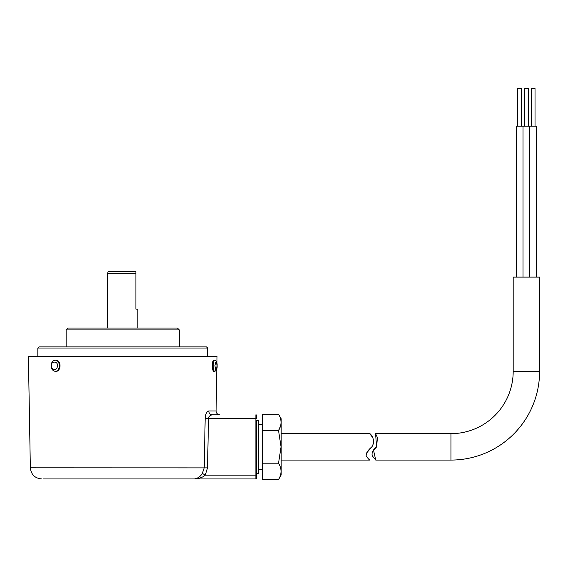 <?xml version="1.0" encoding="UTF-8"?>
<svg xmlns="http://www.w3.org/2000/svg" width="568" height="568" viewBox="0 0 568 568"><rect width="100%" height="100%" fill="white"/><g stroke="black" fill="none" stroke-linecap="round" stroke-linejoin="round"><path stroke-width="0.85" d="M216.081 410.962C216.28 413.284 217.537 414.562 219.851 414.796L212.226 414.796C209.812 415.4 208.57 416.656 208.506 418.573L207.533 467.883L205.24 475.16C202.982 477.29 199.389 478.547 194.455 478.938L43.012 478.938L194.455 478.938C197.969 478.32 200.603 476.438 202.371 473.279L204.21 467.812L205.176 418.502C205.509 414.058 206.702 411.544 208.754 410.962L216.081 410.962L216.82 368.767M216.912 363.229L217.033 356.321L28.4 356.321L30.345 467.812L207.533 467.883M207.604 356.321L207.604 348.021L37.829 348.021L37.829 356.321M207.604 348.021L206.468 346.892L38.965 346.892L37.829 348.021M55.366 360.176A5.659 4.004 90 0 1 55.678 360.119A5.659 4.004 90 0 1 60.023 365.756A5.659 4.004 90 0 1 55.678 371.394A5.659 4.004 90 0 1 55.366 371.337M256.651 473.279L258.532 473.279L258.532 420.455L256.651 420.455L256.651 475.16L256.651 420.455M179.31 346.892L179.31 329.916L66.129 329.916L66.129 346.892M214.711 371.337L213.852 371.408A5.659 1.463 -90 0 1 212.354 365.756A5.659 1.463 -90 0 1 213.852 360.098L214.711 360.176C216.514 360.865 217.31 362.739 217.111 365.792C217.31 368.774 216.507 370.62 214.711 371.337A5.581 1.441 -90 0 1 213.234 365.756A5.581 1.441 -90 0 1 213.234 365.7A5.581 1.441 -90 0 1 214.711 360.176M179.31 329.916L177.422 328.027L68.011 328.027L66.129 329.916M137.811 328.027L137.811 309.162L135.922 309.162L135.922 273.322L107.629 273.322L107.629 328.027M278.533 479.541L281.167 474.962L281.167 418.765L278.533 414.193L262.309 414.193L262.309 479.541L278.533 479.541C281.849 474.11 281.849 468.664 278.533 463.204L281.053 446.867L278.533 430.53L262.309 430.53M373.027 444.453L371.87 446.867C376.385 440.008 370.272 433.363 369.754 433.661C370.258 433.363 376.392 440.001 371.87 446.867C368.469 449.643 366.552 452.589 366.126 455.706C367.986 458.518 369.25 459.974 369.931 460.073C369.193 459.924 367.929 458.468 366.126 455.699C366.552 452.597 368.469 449.65 371.87 446.867L366.289 453.342M368.462 458.88L369.803 459.974M205.176 418.488L204.21 467.812M194.455 478.938L255.891 478.938L255.891 475.16L205.24 475.16L202.329 473.336M199.084 477.042L196.862 478.433M219.851 414.796L217.537 414.796M256.651 478.178A0.753 0.753 0 0 1 255.891 478.938A0.753 0.753 0 0 0 256.651 478.178L256.651 475.16L255.891 475.16L255.891 418.573L205.176 418.502M255.891 414.796L255.891 418.573L256.651 418.573L256.651 415.556A0.753 0.753 0 0 0 255.891 414.796A0.753 0.753 0 0 1 256.651 415.556M57.311 365.792C57.581 371.209 51.106 370.648 51.539 365.756L51.539 365.714C50.552 360.886 58.327 360.936 57.311 365.756L57.311 365.792M217.061 365.792C216.33 370.932 215.627 370.918 214.952 365.756L214.952 365.714C215.662 360.907 216.365 360.914 217.061 365.756L217.061 365.792M278.533 463.204L262.309 463.204M280.365 426.511L278.533 430.53C281.849 425.098 281.849 419.653 278.533 414.193M135.922 271.433L135.922 273.322L135.922 271.433L108.133 271.433L107.629 273.322M281.167 433.661L369.754 433.661L372.842 437.75M374.497 449.267L376.62 446.867C372.977 449.671 371.515 452.653 372.239 455.806L375.739 460.073L372.232 455.792C371.522 452.639 372.984 449.664 376.62 446.867L375.562 433.661L450.942 433.661A62.253 62.253 0 0 0 513.188 371.415L513.188 277.099L539.6 277.099L539.6 371.415L513.188 371.415M450.942 433.661L450.942 460.073A88.658 88.658 0 0 0 539.6 371.415M450.942 460.073L375.739 460.073L373.538 450.239M529.788 277.099L529.788 126.188L516.262 126.188L516.262 277.099L516.262 126.188M523 277.099L523 126.188M536.526 126.188L536.526 277.099L536.526 126.188L529.788 126.188M521.545 88.459L521.545 126.188L521.545 88.459L517.775 88.459L517.775 126.188L517.775 88.459M528.283 126.188L528.283 88.459L524.512 88.459L524.512 126.188M535.02 88.459L535.02 126.188L535.02 88.459L531.25 88.459L531.25 126.188L531.25 88.459M375.562 433.661L377.429 437.58L376.62 446.867M55.053 371.316C52.561 370.705 51.248 368.838 51.099 365.707C51.297 362.59 52.618 360.751 55.053 360.197A5.581 3.948 90 0 1 59.342 365.756A5.581 3.948 90 0 1 59.342 365.806A5.581 3.948 90 0 1 55.053 371.316L55.678 371.394M212.226 414.796C210.103 414.548 208.946 413.27 208.754 410.962C208.946 413.27 210.103 414.548 212.226 414.796M30.345 467.812C31.112 474.585 34.882 478.291 41.663 478.938M262.309 469.502L258.532 469.502M281.167 460.073L369.931 460.073M55.053 360.197L55.678 360.119M262.309 424.232L258.532 424.232"/></g></svg>
